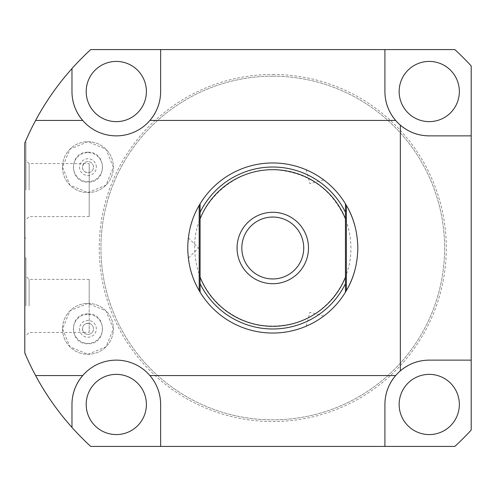 <?xml version="1.0" encoding="UTF-8"?>
<svg xmlns="http://www.w3.org/2000/svg" width="496" height="496" viewBox="0 0 496 496"><rect width="100%" height="100%" fill="white"/><g stroke="black" fill="none" stroke-linecap="round" stroke-linejoin="round"><path stroke-width="0.37" stroke-dasharray="2.48 1.86" d="M24.8 305.939L24.8 257.976L24.8 305.939M25.935 305.939L25.935 257.976L25.935 305.939M24.8 190.061L24.8 353.003A269.291 269.291 0 0 0 90.718 446.425L454.832 446.425A269.291 269.291 0 0 0 471.2 430.057L471.2 65.943A269.291 269.291 0 0 0 454.832 49.575L90.718 49.575A269.291 269.291 0 0 0 24.8 142.997L24.8 190.061M25.935 190.061L25.935 142.098L25.935 190.061M25.147 142.172L25.935 142.098M29.109 190.061L29.109 163.525L29.109 190.061M89.206 163.599L89.206 172.571A5.555 5.555 0 0 0 89.85 161.932A5.555 5.555 0 0 0 83.688 163.599L82.398 167.158C82.782 170.953 85.052 172.757 89.206 172.571L89.206 190.061L89.206 163.599L29.109 163.525L25.935 160.351M89.206 190.061L89.206 216.591L89.206 190.061M82.398 167.158A5.555 5.555 0 0 0 87.959 172.713A5.555 5.555 0 0 0 93.515 167.158A5.555 5.555 0 0 0 87.959 161.603A5.555 5.555 0 0 0 82.398 167.158M96.348 167.158A8.389 8.389 0 0 0 87.959 158.763A8.389 8.389 0 0 0 79.565 167.158A8.389 8.389 0 0 0 87.959 175.547A8.389 8.389 0 0 0 96.348 167.158M73.445 167.158A14.514 14.514 0 0 0 87.959 181.672A14.514 14.514 0 0 0 102.467 167.158A14.514 14.514 0 0 0 87.959 152.644A14.514 14.514 0 0 0 73.445 167.158A14.514 14.514 0 0 0 87.959 181.672A14.514 14.514 0 0 0 102.467 167.158A14.514 14.514 0 0 0 87.959 152.644A14.514 14.514 0 0 0 73.445 167.158M62.502 167.158A25.457 25.457 0 0 0 87.959 192.609A25.457 25.457 0 0 0 113.41 167.158A25.457 25.457 0 0 0 87.959 141.701A25.457 25.457 0 0 0 62.502 167.158A25.457 25.457 0 0 0 87.959 192.609A25.457 25.457 0 0 0 113.41 167.158A25.457 25.457 0 0 0 87.959 141.701A25.457 25.457 0 0 0 62.502 167.158M459.352 91.531A30.101 30.101 0 0 1 429.245 121.632A30.101 30.101 0 0 1 399.144 91.531A30.101 30.101 0 0 1 429.245 61.423A30.101 30.101 0 0 1 459.352 91.531M459.352 404.469A30.101 30.101 0 0 1 429.245 434.577A30.101 30.101 0 0 1 399.144 404.469A30.101 30.101 0 0 1 429.245 374.368A30.101 30.101 0 0 1 459.352 404.469M146.407 91.531A30.101 30.101 0 0 1 116.306 121.632A30.101 30.101 0 0 1 86.199 91.531A30.101 30.101 0 0 1 116.306 61.423A30.101 30.101 0 0 1 146.407 91.531M146.407 404.469A30.101 30.101 0 0 1 116.306 434.577A30.101 30.101 0 0 1 86.199 404.469A30.101 30.101 0 0 1 116.306 374.368A30.101 30.101 0 0 1 146.407 404.469M62.502 328.842A25.457 25.457 0 0 0 87.959 354.299A25.457 25.457 0 0 0 113.41 328.842A25.457 25.457 0 0 0 87.959 303.391A25.457 25.457 0 0 0 62.502 328.842A25.457 25.457 0 0 0 87.959 354.299A25.457 25.457 0 0 0 113.41 328.842A25.457 25.457 0 0 0 87.959 303.391A25.457 25.457 0 0 0 62.502 328.842M25.935 353.902L25.184 353.902L24.992 353.462M29.109 305.939L29.109 279.403L29.109 305.939M89.206 305.939L89.206 279.403L89.206 332.401L83.688 332.401A5.555 5.555 0 0 0 93.515 328.842A5.555 5.555 0 0 0 89.206 323.429L89.206 305.939M89.206 332.401L89.206 323.429C85.064 323.231 82.795 325.035 82.398 328.842L83.75 332.469L29.109 332.469L25.935 335.643M93.515 328.842A5.555 5.555 0 0 0 87.959 323.287A5.555 5.555 0 0 0 82.398 328.842A5.555 5.555 0 0 0 87.959 334.397A5.555 5.555 0 0 0 93.515 328.842M79.565 328.842A8.389 8.389 0 0 0 87.959 337.237A8.389 8.389 0 0 0 96.348 328.842A8.389 8.389 0 0 0 87.959 320.453A8.389 8.389 0 0 0 79.565 328.842M73.445 328.842A14.514 14.514 0 0 0 87.959 343.356A14.514 14.514 0 0 0 102.467 328.842A14.514 14.514 0 0 0 87.959 314.328A14.514 14.514 0 0 0 73.445 328.842A14.514 14.514 0 0 0 87.959 343.356A14.514 14.514 0 0 0 102.467 328.842A14.514 14.514 0 0 0 87.959 314.328A14.514 14.514 0 0 0 73.445 328.842M354.745 270.642A85.039 85.039 0 0 0 357.814 248A85.039 85.039 0 0 1 272.775 333.039A85.039 85.039 0 0 1 187.736 248A85.039 85.039 0 0 1 272.775 162.961A85.039 85.039 0 0 1 357.814 248A85.039 85.039 0 0 1 272.775 333.039A85.039 85.039 0 0 1 187.736 248C188.387 261.001 188.387 261.001 187.736 248C188.387 261.001 188.387 261.001 187.736 248C188.387 234.999 188.387 234.999 187.736 248C188.387 234.999 188.387 234.999 187.736 248A85.039 85.039 0 0 1 272.775 162.961A85.039 85.039 0 0 1 357.814 248A85.039 85.039 0 0 0 354.745 225.358M387.457 106.324A44.33 44.33 0 0 0 387.649 106.857M395.641 120.441A44.33 44.33 0 0 0 400.334 125.135M413.918 133.126A44.33 44.33 0 0 0 414.451 133.319M384.915 49.575L384.915 91.531M429.245 135.861L471.2 135.861M160.636 91.531L160.636 49.575M74.512 106.324A44.33 44.33 0 0 0 74.704 106.857M82.696 120.441A44.33 44.33 0 0 0 149.91 120.441M157.902 106.857A44.33 44.33 0 0 0 158.094 106.324M71.97 68.572L71.97 91.531M71.97 404.469L71.97 427.428M158.094 389.676A44.33 44.33 0 0 0 157.902 389.143M149.91 375.559A44.33 44.33 0 0 0 82.696 375.559M74.704 389.143A44.33 44.33 0 0 0 74.512 389.676M160.636 446.425L160.636 404.469M384.915 404.469L384.915 446.425M414.451 362.681A44.33 44.33 0 0 0 413.918 362.874M400.334 370.865A44.33 44.33 0 0 0 395.641 375.559M387.649 389.143A44.33 44.33 0 0 0 387.457 389.676M471.2 360.139L429.245 360.139M346.369 205.394A85.039 85.039 0 0 0 346.016 204.786M345.526 203.968A85.039 85.039 0 0 0 199.969 204.061M199.634 204.612A85.039 85.039 0 0 0 192.082 221.154M190.805 225.358A85.039 85.039 0 0 0 190.805 270.642M346.369 290.606A85.039 85.039 0 0 1 346.016 291.214M345.526 292.032A85.039 85.039 0 0 1 199.969 291.939M199.634 291.388A85.039 85.039 0 0 1 192.082 274.846M317.948 320.05L320.298 318.525L317.936 320.056M321.048 318.01L322.171 317.223M322.164 317.229L321.154 317.936M309.268 324.812L308.028 325.388M308.035 325.382L309.151 324.868M309.268 171.188L308.028 170.612M308.035 170.618L309.151 171.132M317.948 175.95L320.298 177.475L317.936 175.944M321.048 177.99L322.171 178.777M322.164 178.771L321.154 178.064M345.458 203.85L345.458 292.15M200.093 203.85L200.093 292.15M303.732 248A30.957 30.957 0 0 0 272.775 217.043A30.957 30.957 0 0 0 241.819 248A30.957 30.957 0 0 1 272.775 217.043A30.957 30.957 0 0 1 303.732 248A30.957 30.957 0 0 1 272.775 278.957A30.957 30.957 0 0 1 241.819 248A30.957 30.957 0 0 0 272.775 278.957A30.957 30.957 0 0 0 303.732 248M272.775 76.167A171.833 171.833 0 0 1 444.608 248A171.833 171.833 0 0 1 272.775 419.833A171.833 171.833 0 0 1 100.942 248A171.833 171.833 0 0 1 272.775 76.167A171.833 171.833 0 0 1 444.608 248A171.833 171.833 0 0 1 272.775 419.833A171.833 171.833 0 0 1 100.942 248A171.833 171.833 0 0 1 272.775 76.167M308.487 248A35.712 35.712 0 0 0 272.775 212.288A35.712 35.712 0 0 0 237.063 248A35.712 35.712 0 0 0 272.775 283.712A35.712 35.712 0 0 0 308.487 248M272.775 74.462A173.538 173.538 0 0 1 446.313 248A173.538 173.538 0 0 1 272.775 421.538A173.538 173.538 0 0 1 99.237 248A173.538 173.538 0 0 1 272.775 74.462M25.935 257.976L24.8 257.976M25.935 238.024L24.8 238.024M89.206 216.591L29.109 216.591L25.935 219.765M89.206 279.403L29.109 279.403L25.935 276.229M350.895 248C350.877 237.218 348.731 226.877 344.472 216.975C331.266 189.255 309.405 173.637 278.907 170.116C235.123 165.404 193.39 203.986 194.655 248C195.114 271.796 204.24 291.598 222.041 307.402C241.595 323.367 263.791 329.065 288.616 324.502C324.018 317.843 351.559 284.016 350.895 248M188.344 237.838L198.505 248L188.344 258.162M306.187 169.799L309.907 183.681L323.789 179.961M323.789 316.039L309.907 312.319L306.187 326.201M87.959 192.609L105.958 185.157L113.41 167.158L105.958 149.16L87.959 141.701L69.955 149.16L62.502 167.158L69.955 185.157L87.959 192.609M87.959 152.247C107.192 151.323 107.192 182.987 87.959 182.069C68.721 182.987 68.721 151.323 87.959 152.247M87.959 354.299L105.958 346.84L113.41 328.842L105.958 310.843L87.959 303.391L69.955 310.843L62.502 328.842L69.955 346.84L87.959 354.299M87.959 313.931C107.192 313.013 107.192 344.677 87.959 343.753C68.721 344.677 68.721 313.013 87.959 313.931"/><path stroke-width="0.74" d="M25.184 142.098L24.8 142.997L24.8 353.003L25.184 353.902M35.613 120.441L82.696 120.441C75.597 111.978 72.019 102.337 71.97 91.531L71.97 68.572C57.722 84.543 45.601 101.829 35.613 120.441A269.291 269.291 0 0 0 24.8 142.997L25.147 142.172M384.915 49.575L384.915 91.531C384.964 102.337 388.542 111.978 395.641 120.441A44.33 44.33 0 0 0 400.334 125.135C408.797 132.234 418.438 135.811 429.245 135.861L471.2 135.861L471.2 65.943A269.291 269.291 0 0 0 454.832 49.575L90.718 49.575A269.291 269.291 0 0 0 71.97 68.572M74.704 106.857A44.33 44.33 0 0 0 149.91 120.441L395.641 120.441A44.33 44.33 0 0 1 387.649 106.857M157.902 106.857A44.33 44.33 0 0 1 149.91 120.441C157.009 111.978 160.586 102.337 160.636 91.531L160.636 49.575M158.094 389.676A44.33 44.33 0 0 1 160.636 404.469L160.636 446.425L90.718 446.425A269.291 269.291 0 0 1 71.97 427.428C57.722 411.457 45.601 394.171 35.613 375.559A269.291 269.291 0 0 1 24.8 353.003L24.8 353.003M413.918 133.126A44.33 44.33 0 0 1 400.334 125.135L400.334 370.865A44.33 44.33 0 0 0 387.649 389.143M157.902 389.143A44.33 44.33 0 0 0 149.91 375.559L395.641 375.559C388.542 384.022 384.964 393.663 384.915 404.469L384.915 446.425L454.832 446.425A269.291 269.291 0 0 0 471.2 430.057L471.2 135.861M160.636 404.469C160.586 393.663 157.009 384.022 149.91 375.559A44.33 44.33 0 0 0 74.704 389.143M35.613 375.559L82.696 375.559C75.597 384.022 72.019 393.663 71.97 404.469L71.97 427.428M413.918 362.874A44.33 44.33 0 0 0 400.334 370.865C408.797 363.766 418.438 360.189 429.245 360.139L471.2 360.139M384.915 91.531A44.33 44.33 0 0 0 387.457 106.324M414.451 133.319A44.33 44.33 0 0 0 429.245 135.861M459.352 91.531A30.101 30.101 0 0 1 429.245 121.632A30.101 30.101 0 0 1 399.144 91.531A30.101 30.101 0 0 1 429.245 61.423A30.101 30.101 0 0 1 459.352 91.531M71.97 91.531A44.33 44.33 0 0 0 74.512 106.324M158.094 106.324A44.33 44.33 0 0 0 160.636 91.531M146.407 91.531A30.101 30.101 0 0 1 116.306 121.632A30.101 30.101 0 0 1 86.199 91.531A30.101 30.101 0 0 1 116.306 61.423A30.101 30.101 0 0 1 146.407 91.531M74.512 389.676A44.33 44.33 0 0 0 71.97 404.469M146.407 404.469A30.101 30.101 0 0 1 116.306 434.577A30.101 30.101 0 0 1 86.199 404.469A30.101 30.101 0 0 1 116.306 374.368A30.101 30.101 0 0 1 146.407 404.469M429.245 360.139A44.33 44.33 0 0 0 414.451 362.681M387.457 389.676A44.33 44.33 0 0 0 384.915 404.469M459.352 404.469A30.101 30.101 0 0 1 429.245 434.577A30.101 30.101 0 0 1 399.144 404.469A30.101 30.101 0 0 1 429.245 374.368A30.101 30.101 0 0 1 459.352 404.469M160.636 446.425L384.915 446.425M354.745 225.358A85.039 85.039 0 0 0 346.369 205.394C353.735 217.8 357.548 232.004 357.814 248C357.548 263.996 353.735 278.2 346.369 290.606L345.458 292.15A85.039 85.039 0 0 1 200.093 292.15L199.181 290.606C191.816 278.2 188.003 263.996 187.736 248C188.003 232.004 191.816 217.8 199.181 205.394L200.093 203.85A85.039 85.039 0 0 1 345.458 203.85L346.369 205.394L346.369 290.606A85.039 85.039 0 0 0 354.745 270.642M346.016 204.786A85.039 85.039 0 0 0 345.526 203.968M199.969 204.061A85.039 85.039 0 0 0 199.634 204.612M192.082 221.154A85.039 85.039 0 0 0 190.805 225.358M346.016 291.214A85.039 85.039 0 0 1 345.526 292.032M199.969 291.939A85.039 85.039 0 0 1 199.634 291.388M192.082 274.846A85.039 85.039 0 0 1 190.805 270.642M315.295 321.644L312.598 323.138M322.171 317.223L323.249 316.442M323.373 316.349L322.164 317.229M315.264 321.662L312.585 323.144M308.028 325.388L306.807 325.934M306.671 325.996L308.035 325.382M187.736 247.547L187.736 248M308.028 170.612L306.807 170.066M306.671 170.004L308.035 170.618M322.171 178.777L323.249 179.558M323.373 179.651L322.164 178.771M345.458 203.85L345.458 292.15M345.458 218.848A78.306 78.306 0 0 0 200.093 218.848L200.093 203.85M200.093 292.15L200.093 277.152A78.306 78.306 0 0 0 345.458 277.152M200.093 218.848L200.093 277.152M303.732 248A30.957 30.957 0 0 0 272.775 217.043A30.957 30.957 0 0 0 241.819 248A30.957 30.957 0 0 0 272.775 278.957A30.957 30.957 0 0 0 303.732 248M308.487 248A35.712 35.712 0 0 0 272.775 212.288A35.712 35.712 0 0 0 237.063 248A35.712 35.712 0 0 0 272.775 283.712A35.712 35.712 0 0 0 308.487 248M345.458 212.307A80.972 80.972 0 0 0 200.093 212.307M200.093 283.693A80.972 80.972 0 0 0 345.458 283.693M199.181 205.394L199.181 290.606"/></g></svg>
